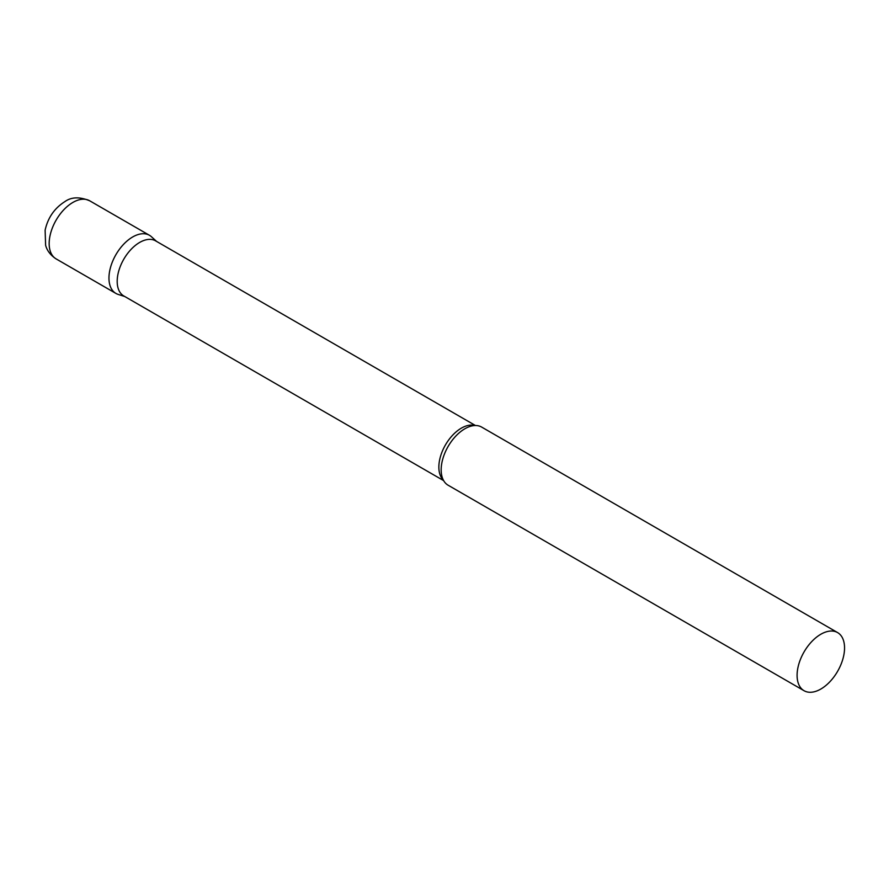 <?xml version="1.0" encoding="UTF-8"?>
<svg xmlns="http://www.w3.org/2000/svg" width="889" height="889" viewBox="0 0 889 889"><rect width="100%" height="100%" fill="white"/><g stroke="black" fill="none" stroke-linecap="round" stroke-linejoin="round"><path stroke-width="1.33" d="M56.118 258.899L115.914 293.426A33.56 19.369 -60 0 1 110.769 266.533A33.56 19.369 -60 0 1 132.683 236.963A33.56 19.369 -60 0 1 149.463 235.296L89.667 200.781A33.56 19.369 -60 0 0 72.887 202.436A33.56 19.369 -60 0 0 50.973 232.007A33.56 19.369 -60 0 0 56.118 258.899C47.784 253.454 46.072 246.953 45.617 245.275L45.117 230.195C47.873 217.761 54.451 208.248 64.841 201.636C71.342 196.936 79.621 196.647 89.667 200.781M475.459 425.52L155.597 240.852A31.815 18.369 120 0 0 131.072 249.376A31.815 18.369 120 0 0 117.192 281.391A31.815 18.369 120 0 0 123.782 295.948L443.644 480.627M156.586 241.43L151.43 236.73A33.56 19.369 120 0 0 124.993 242.886A33.56 19.369 120 0 0 108.958 278.057A33.56 19.369 120 0 0 118.137 294.403L124.771 296.526M837.605 632.59L481.671 427.098A33.56 19.369 120 0 0 469.359 426.664A33.56 19.369 120 0 0 441.166 469.859A33.56 19.369 120 0 0 441.589 474.782A33.56 19.369 120 0 0 448.112 485.216L804.045 690.709A33.56 19.369 120 0 0 829.904 681.719A33.56 19.369 120 0 0 844.55 647.948A33.56 19.369 120 0 0 837.605 632.59A33.56 19.369 120 0 0 811.746 641.58A33.56 19.369 120 0 0 797.089 675.351A33.56 19.369 120 0 0 804.045 690.709M474.837 425.542A31.815 18.369 120 0 0 451.29 436.699A31.815 18.369 120 0 0 438.855 467.103A31.815 18.369 120 0 0 443.344 480.082"/></g></svg>
